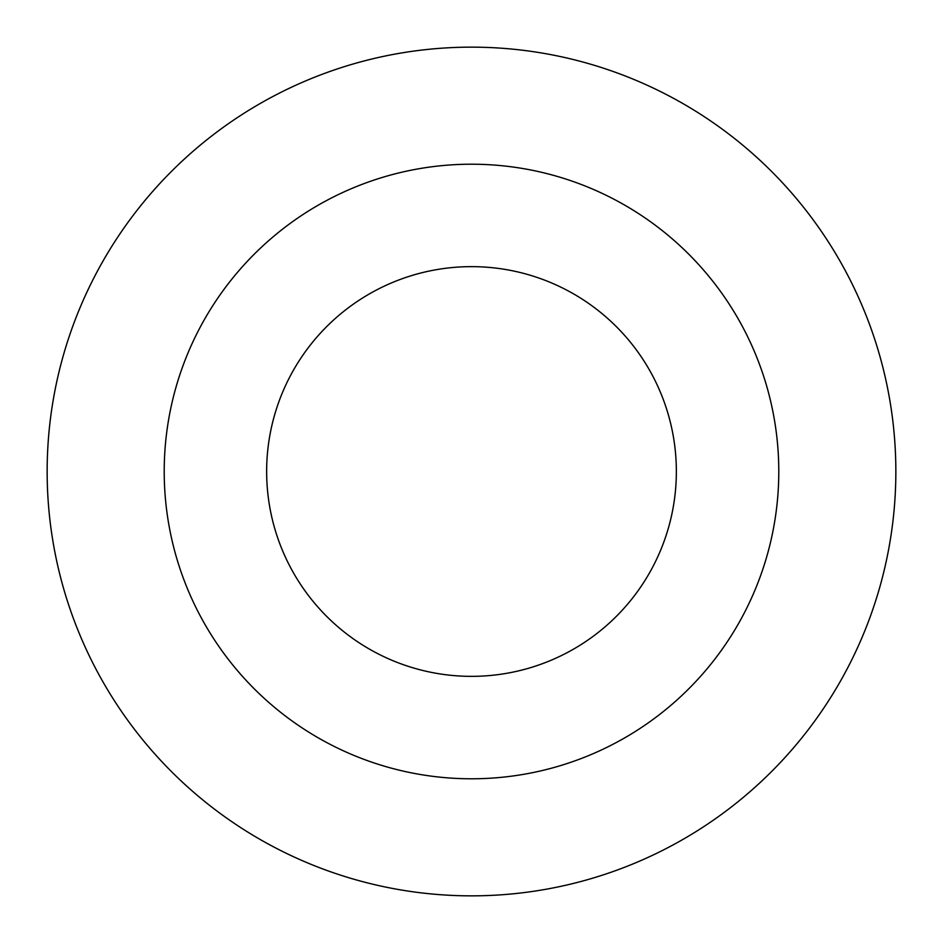 <?xml version="1.0" encoding="UTF-8"?>
<svg xmlns="http://www.w3.org/2000/svg" width="943" height="943" viewBox="0 0 943 943"><rect width="100%" height="100%" fill="white"/><g stroke="black" fill="none" stroke-linecap="round" stroke-linejoin="round"><path stroke-width="1.41" d="M471.5 895.85A424.35 424.35 0 0 0 895.85 471.5A424.35 424.35 0 0 0 471.5 47.15A424.35 424.35 0 0 0 47.15 471.5A424.35 424.35 0 0 0 471.5 895.85A424.35 424.35 0 0 0 895.85 471.5A424.35 424.35 0 0 0 471.5 47.15A424.35 424.35 0 0 0 47.15 471.5A424.35 424.35 0 0 0 471.5 895.85M471.5 676.355A204.855 204.855 0 0 0 676.355 471.5A204.855 204.855 0 0 0 471.5 266.645A204.855 204.855 0 0 0 266.645 471.5A204.855 204.855 0 0 0 471.5 676.355M471.5 778.788A307.288 307.288 0 0 0 778.788 471.5A307.288 307.288 0 0 0 471.5 164.212A307.288 307.288 0 0 0 164.212 471.5A307.288 307.288 0 0 0 471.5 778.788"/></g></svg>

